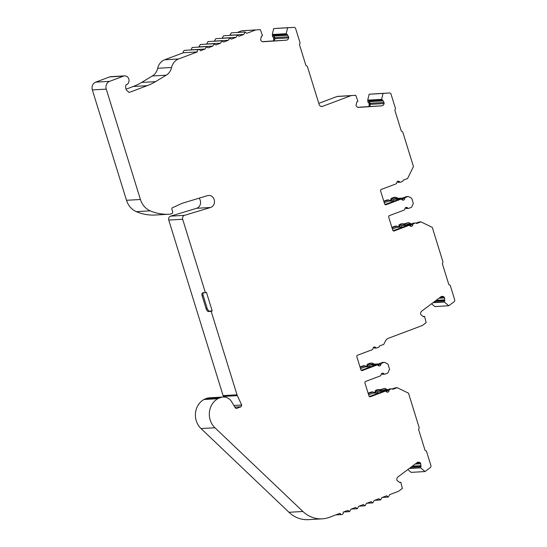 <?xml version="1.0" encoding="UTF-8"?>
<svg xmlns="http://www.w3.org/2000/svg" width="547" height="547" viewBox="0 0 547 547"><rect width="100%" height="100%" fill="white"/><g stroke="black" fill="none" stroke-linecap="round" stroke-linejoin="round"><path stroke-width="0.82" d="M433.026 302.676L444.376 302.019L448.759 305.759L454.031 301.814A1.839 1.641 -93.3 0 0 454.66 299.694L450.208 285.322L448.813 284.543L442.325 263.586L443.002 262.034L432.274 227.388L420.985 221.87L416.65 223.504A1.839 1.641 86.7 0 0 415.009 223.108L413.573 223.648A1.231 1.094 86.7 0 0 412.841 224.708A1.839 1.641 -93.3 0 1 409.997 225.774A1.231 1.094 86.7 0 0 408.835 225.432L394.148 230.957A1.231 1.094 -93.3 0 1 392.753 230.178L388.726 217.18A1.231 1.094 -93.3 0 1 389.402 215.627L404.089 210.103A1.231 1.094 86.7 0 0 404.821 209.05A1.839 1.641 -93.3 0 1 407.659 207.976A1.231 1.094 86.7 0 0 408.828 208.325L410.982 207.511A1.839 1.641 86.7 0 0 411.918 206.588L413.306 203.388L411.747 198.335L408.869 196.735A1.839 1.641 86.7 0 0 407.618 196.64L405.457 197.453A1.231 1.094 86.7 0 0 404.725 198.506A1.839 1.641 -93.3 0 1 401.888 199.573A1.231 1.094 86.7 0 0 400.725 199.231L386.038 204.756A1.231 1.094 -93.3 0 1 384.644 203.976L380.616 190.978A1.231 1.094 -93.3 0 1 381.293 189.426L395.98 183.901A1.231 1.094 86.7 0 0 396.712 182.848A1.839 1.641 -93.3 0 1 399.549 181.782A1.231 1.094 86.7 0 0 400.425 182.185L398.476 182.295A1.231 1.094 -93.3 0 1 397.601 181.891A1.839 1.641 86.7 0 0 397.286 181.59M408.534 208.386L406.585 208.496A1.231 1.094 -93.3 0 1 405.71 208.092A1.839 1.641 86.7 0 0 405.395 207.792M409.259 468.485L420.609 467.822L424.992 471.562L430.263 467.617A1.839 1.641 -93.3 0 0 430.892 465.497L426.441 451.125L425.046 450.352L418.558 429.388L419.234 427.836L408.513 393.19L397.218 387.679L392.883 389.314A1.839 1.641 86.7 0 0 391.242 388.917L389.806 389.457A1.231 1.094 86.7 0 0 389.074 390.51A1.839 1.641 -93.3 0 1 386.23 391.584A1.231 1.094 86.7 0 0 385.067 391.242L370.381 396.76A1.231 1.094 -93.3 0 1 368.986 395.987L364.965 382.982A1.231 1.094 -93.3 0 1 365.635 381.43L380.322 375.912A1.231 1.094 86.7 0 0 381.054 374.852A1.839 1.641 -93.3 0 1 383.891 373.786A1.231 1.094 86.7 0 0 385.061 374.127L387.214 373.314A1.839 1.641 86.7 0 0 388.151 372.391L389.539 369.191L387.98 364.145L385.109 362.545A1.839 1.641 86.7 0 0 383.85 362.442L381.69 363.256A1.231 1.094 86.7 0 0 380.965 364.309A1.839 1.641 -93.3 0 1 378.121 365.382A1.231 1.094 86.7 0 0 376.958 365.04L362.271 370.558A1.231 1.094 -93.3 0 1 360.876 369.786L356.849 356.788A1.231 1.094 -93.3 0 1 357.526 355.229L372.213 349.711A1.231 1.094 86.7 0 0 372.945 348.651A1.839 1.641 -93.3 0 1 375.782 347.584A1.231 1.094 86.7 0 0 376.657 347.988L374.709 348.104A1.231 1.094 -93.3 0 1 373.833 347.701A1.839 1.641 86.7 0 0 373.519 347.393M384.767 374.189L382.818 374.305A1.231 1.094 -93.3 0 1 381.95 373.902A1.839 1.641 86.7 0 0 381.628 373.594M140.422 199.484L126.507 200.291L92.34 89.92L106.255 89.113L140.422 199.484A18.42 16.41 86.7 0 0 150.24 210.841A51.575 45.955 86.7 0 0 169.146 214.212A51.575 45.955 86.7 0 0 170.014 214.15L172.093 213.645L172.77 212.086L171.888 209.241A1.231 1.094 -93.3 0 1 172.496 207.716L181.556 203.573A12.28 10.94 -93.3 0 1 182.199 203.306A12.28 10.94 -93.3 0 1 182.828 203.094L207.539 195.635A6.14 5.47 -93.3 0 1 208.667 195.436A6.14 5.47 -93.3 0 1 214.39 200.428A6.14 5.47 -93.3 0 1 210.827 207.388A6.14 5.47 -93.3 0 1 210.513 207.498L184.517 215.34L170.602 216.147L196.599 208.304A6.14 5.47 86.7 0 0 196.913 208.195A6.14 5.47 86.7 0 0 199.067 198.192M197.289 51.938L178.602 58.967L164.688 59.773L183.375 52.744L197.289 51.938A1.839 1.641 -93.3 0 1 198.732 49.517A1.839 1.641 -93.3 0 1 200.387 50.775L205.043 49.025L206.486 46.604L192.134 47.5L191.129 49.832L205.043 49.025M183.375 52.744A1.839 1.641 -93.3 0 1 184.818 50.324L198.732 49.517M422.578 316.187L420.698 314.457A3.07 2.735 -93.3 0 1 421.785 311.079L440.786 296.871A3.07 2.735 -93.3 0 1 444.007 297.028L440.287 297.247M398.941 481.996L396.931 480.266A3.07 2.735 -93.3 0 1 398.018 476.888L417.019 462.673A3.07 2.735 -93.3 0 1 420.24 462.837L416.52 463.049M212.79 46.105L214.233 43.685L200.318 44.492L198.876 46.912L212.79 46.105L208.14 47.856L206.048 46.693M357.923 107.308L367.741 106.644A3.07 2.735 86.7 0 0 369.211 106.029L369.485 106.015A3.07 2.735 86.7 0 0 370.476 104.333L384.11 103.54A3.07 2.735 -93.3 0 1 381.656 105.831L358.736 107.39A3.07 2.735 -93.3 0 1 356.001 105.448L356.863 101.872L357.923 101.325L355.741 95.294L337.458 96.395L355.741 95.294M262.505 41.661L272.324 40.991A3.07 2.735 86.7 0 0 273.794 40.382L274.074 40.369A3.07 2.735 86.7 0 0 275.059 38.687L288.693 37.893A3.07 2.735 -93.3 0 1 286.238 40.184L263.319 41.743A3.07 2.735 -93.3 0 1 260.584 39.801L261.445 36.218L262.512 35.678L260.331 29.647L241.624 30.837L255.955 29.941M220.544 43.192L221.986 40.772L208.072 41.579L206.629 43.999L220.544 43.192L215.894 44.943L213.802 43.781M228.297 40.28L229.74 37.859L215.826 38.666L214.383 41.087L228.297 40.28L223.648 42.03L221.556 40.861M236.051 37.36L237.494 34.94L223.579 35.746L222.137 38.167L236.051 37.36L231.395 39.111L229.309 37.948M243.798 34.447L245.247 32.027L231.333 32.834L229.884 35.254L243.798 34.447L239.148 36.198L237.056 35.035M178.602 58.967A12.28 10.94 86.7 0 0 171.587 67.479A12.28 10.94 -93.3 0 1 166.24 75.178L155.512 81.64A61.401 54.707 -93.3 0 1 147.157 85.688L129.167 92.45L126.774 90.535A5.832 5.196 -93.3 0 1 125.926 84.942A4.608 4.103 86.7 0 0 128.983 79.814A4.608 4.103 86.7 0 0 124.661 75.869A4.608 4.103 86.7 0 0 123.574 76.101L109.619 81.346L95.704 82.153L109.66 76.908L123.574 76.101M106.255 89.113A6.14 5.47 -93.3 0 1 109.619 81.346M223.682 397.006L223.422 396.438A6.14 5.47 -93.3 0 1 223.094 395.597L168.763 220.079L182.677 219.272A3.07 2.735 -93.3 0 1 184.517 215.34M182.677 219.272L205.412 292.727L206.451 292.337L212.215 310.969L211.183 311.359L237.008 394.79L223.094 395.597M223.422 396.438L237.336 395.631A6.14 5.47 -93.3 0 1 237.008 394.79M237.336 395.631L241.712 405.026L241.104 406.749L236.345 408.493M236.051 408.459L236.632 408.424L235.367 407.939L231.696 401.833A10.769 9.593 86.7 0 0 223.135 397.019A10.769 9.593 86.7 0 0 220.598 397.56L219.053 398.141L205.132 398.948L206.684 398.366L220.598 397.56M214.937 427.761L302.894 511.479L288.98 512.286L201.022 428.568L214.937 427.761A17.566 15.651 86.7 0 1 217.829 398.708A10.769 9.593 -93.3 0 1 219.053 398.141M302.894 511.479A30.7 27.357 86.7 0 0 322.217 518.843A30.7 27.357 86.7 0 0 329.451 517.305L340.104 513.298A1.839 1.641 -93.3 0 0 341.759 514.556L335.851 514.898M399.474 482.304L400.924 482.543L402.36 488.471L398.353 491.391L389.717 494.638L388.274 497.059L386.613 495.808L381.963 497.558L380.521 499.979L378.866 498.72L374.21 500.471L372.767 502.891L371.112 501.64L366.463 503.39L365.013 505.811L363.358 504.553L358.709 506.303L357.266 508.724L355.605 507.466L350.955 509.216L349.512 511.636L347.858 510.385L343.201 512.136A1.839 1.641 -93.3 0 1 341.759 514.556M400.739 482.235L399.734 482.516M399.372 482.139L399.597 482.516M415.166 464.068L420.78 463.74L420.24 462.837M420.78 463.74L420.855 465.682L412.335 466.181M411.214 467.015L421.094 466.447L420.855 465.682M421.094 466.447L420.424 467.514L409.724 468.136M376.657 347.988A1.231 1.094 86.7 0 0 376.945 347.926L378.387 347.386A1.839 1.641 86.7 0 0 379.468 345.971L383.803 344.337L385.553 340.788A6.14 5.47 -93.3 0 1 388.411 338.265L422.12 325.588A1.839 1.641 -93.3 0 0 422.503 325.376L426.127 322.668L424.691 316.734L423.501 316.706M423.139 316.337L423.364 316.713M438.933 298.259L444.547 297.937L444.007 297.028M444.547 297.937L444.622 299.879L436.103 300.371M434.981 301.212L444.861 300.638L444.622 299.879M444.861 300.638L444.191 301.712L433.491 302.327M400.425 182.185A1.231 1.094 86.7 0 0 400.712 182.124L402.154 181.577A1.839 1.641 86.7 0 0 403.235 180.161L407.57 178.534L409.313 174.985M409.313 174.992L413.45 166.561L402.722 131.916L401.327 131.143L394.845 110.179L395.515 108.627L391.064 94.255A1.839 1.641 -93.3 0 0 389.409 92.997A1.839 1.641 -93.3 0 1 389.409 92.997L383.03 93.434L381.635 99.342L367.721 100.149L368.083 101.427L368.028 100.504L381.662 99.711L381.635 99.342M381.662 99.711L382.784 100.108L369.15 100.901L370.476 104.333M369.382 101.667L383.016 100.874L382.784 100.108M383.016 100.874L384.042 102.46L370.401 103.253M384.11 103.54L384.042 102.46M318.792 103.356L337.041 96.491L350.955 95.684A1.839 1.641 -93.3 0 1 351.372 95.588M350.955 95.684L322.6 106.344A3.07 2.735 -93.3 0 1 319.113 104.402L307.311 66.276L305.917 65.503L299.428 44.539L300.105 42.987L295.647 28.601A1.839 1.641 -93.3 0 0 293.992 27.35A1.839 1.641 -93.3 0 1 293.992 27.35L287.619 27.781L286.225 33.695L272.31 34.502L272.673 35.774L272.611 34.858L286.245 34.064L286.225 33.695M286.245 34.064L287.373 34.461L273.732 35.254L275.059 38.687M273.965 36.013L287.599 35.227L287.373 34.461M287.599 35.227L288.625 36.813L274.991 37.599M288.693 37.893L288.625 36.813M255.538 30.03L246.902 33.278L244.81 32.116M126.063 89.195L133.242 86.494A61.401 54.707 86.7 0 0 141.598 82.447L152.326 75.985A12.28 10.94 86.7 0 0 157.673 68.286L171.587 67.479M164.688 59.773A12.28 10.94 86.7 0 0 157.673 68.286M384.985 204.53L398.777 199.347L400.725 199.231M401.013 199.17L399.064 199.286A1.231 1.094 86.7 0 0 398.777 199.347M402.202 199.874A1.839 1.641 86.7 0 0 402.783 198.616L404.725 198.506M405.457 197.453L403.508 197.563A1.231 1.094 86.7 0 0 402.783 198.616M403.508 197.563L407.618 196.64M408.048 196.544L406.106 196.66A1.839 1.641 86.7 0 0 405.669 196.749M393.095 230.731L406.886 225.542L408.835 225.432M409.122 225.371L407.173 225.48A1.231 1.094 86.7 0 0 406.886 225.542M410.312 226.075A1.839 1.641 86.7 0 0 410.893 224.817L412.841 224.708M413.573 223.648L411.624 223.764A1.231 1.094 86.7 0 0 410.893 224.817M411.624 223.764L415.009 223.108M415.447 223.019L413.498 223.128A1.839 1.641 86.7 0 0 413.06 223.224M416.055 223.108L419.036 221.986L420.985 221.87M411.002 223.764L408.602 222.595L403.83 223.901M361.218 370.34L375.01 365.15L376.958 365.04M377.245 364.979L375.297 365.088A1.231 1.094 86.7 0 0 375.01 365.15M378.435 365.683A1.839 1.641 86.7 0 0 379.016 364.425L380.965 364.309M381.69 363.256L379.748 363.372A1.231 1.094 86.7 0 0 379.016 364.425M379.748 363.372L383.85 362.442M384.281 362.353L382.339 362.463A1.839 1.641 86.7 0 0 381.902 362.558M369.328 396.541L383.119 391.351L385.067 391.235M385.355 391.18L383.406 391.29A1.231 1.094 86.7 0 0 383.119 391.351M386.544 391.884A1.839 1.641 86.7 0 0 387.126 390.626L389.074 390.51M389.806 389.457L387.857 389.573A1.231 1.094 86.7 0 0 387.126 390.626M387.857 389.573L391.242 388.917M391.679 388.821L389.731 388.938A1.839 1.641 86.7 0 0 389.293 389.026M392.288 388.917L395.276 387.796L397.218 387.679M387.235 389.573L384.835 388.397L380.062 389.703M288.98 512.286A30.7 27.357 86.7 0 0 308.303 519.65L322.217 518.843M217.829 398.708L203.915 399.515A17.566 15.651 86.7 0 0 201.022 428.568M223.135 397.019L209.221 397.826A10.769 9.593 86.7 0 0 206.684 398.366M205.412 292.727L202.629 292.884C201.85 293.124 201.686 294.115 202.144 295.879L206.11 308.686C206.739 310.436 207.504 311.38 208.4 311.517L211.183 311.359M203.669 292.501C202.882 292.734 202.718 293.732 203.176 295.489L207.142 308.296C207.771 310.046 208.537 310.99 209.433 311.127L212.215 310.969M126.507 200.291A18.42 16.41 86.7 0 0 136.326 211.648A51.575 45.955 86.7 0 0 155.232 215.019L169.146 214.212M124.661 75.869L110.747 76.676A4.608 4.103 86.7 0 0 109.66 76.908M168.763 220.079A3.07 2.735 -93.3 0 1 170.602 216.147M92.34 89.92A6.14 5.47 -93.3 0 1 95.704 82.153M190.725 49.982L191.129 49.832M198.479 47.063L198.876 46.912M206.233 44.15L206.629 43.999M213.98 41.237L214.383 41.087M221.733 38.317L222.137 38.167M229.487 35.405L229.884 35.254M237.241 32.492L241.624 30.837M242.041 30.748L260.331 29.647M273.794 40.382L273.616 37.688A0.615 0.547 86.7 0 0 273.274 37.162A1.593 1.422 -93.3 0 1 272.392 35.787M272.31 34.502L273.705 28.588L280.064 28.157A1.839 1.641 -93.3 0 1 280.091 28.157M337.041 96.491A1.839 1.641 -93.3 0 1 337.458 96.395M369.211 106.029L369.034 103.342A0.615 0.547 86.7 0 0 368.692 102.815A1.593 1.422 -93.3 0 1 367.81 101.441M367.721 100.149L369.116 94.241L375.481 93.81A1.839 1.641 -93.3 0 1 375.495 93.804A1.839 1.641 -93.3 0 1 375.509 93.804M383.775 201.18L386.811 200.038A1.231 1.094 -93.3 0 1 387.098 199.976L388.63 199.887L383.912 201.617M390.032 200.728A1.839 1.641 86.7 0 0 390.811 199.313A1.231 1.094 -93.3 0 1 391.543 198.26L393.703 197.446A1.839 1.641 -93.3 0 1 394.134 197.351L395.666 197.262L393.074 198.171L390.811 200.899L388.336 199.949L386.811 200.038M391.884 227.381L394.92 226.239A1.231 1.094 -93.3 0 1 395.207 226.178L396.739 226.089L392.021 227.819M398.148 226.93A1.839 1.641 86.7 0 0 398.927 225.514A1.231 1.094 -93.3 0 1 399.659 224.455L401.095 223.914A1.839 1.641 -93.3 0 1 401.532 223.826L402.995 223.737M448.759 305.759L434.844 306.566L431.562 303.77M360.008 366.982L363.044 365.847A1.231 1.094 -93.3 0 1 363.331 365.786L364.863 365.697L360.145 367.42M366.264 366.538A1.839 1.641 86.7 0 0 367.051 365.116A1.231 1.094 -93.3 0 1 367.775 364.063L369.936 363.256A1.839 1.641 -93.3 0 1 370.367 363.16L371.898 363.071L369.307 363.974L367.051 366.702L364.576 365.758L363.044 365.847M368.117 393.184L371.153 392.049A1.231 1.094 -93.3 0 1 371.44 391.987L372.972 391.898L368.254 393.621M374.38 392.739A1.839 1.641 86.7 0 0 375.16 391.317A1.231 1.094 -93.3 0 1 375.892 390.264L377.327 389.724A1.839 1.641 -93.3 0 1 377.765 389.628L379.228 389.546M424.992 471.562L411.077 472.369L407.802 469.572M203.915 399.515A10.769 9.593 -93.3 0 1 205.132 398.948M408.602 222.595L404.267 224.222L402.626 223.826L401.183 224.373L398.927 227.101L396.452 226.15L394.92 226.239M384.835 388.397L380.5 390.032L378.859 389.635L377.416 390.175L375.16 392.903L372.685 391.96L371.153 392.049M379.297 389.539L377.327 389.724M374.333 364.158L372.719 363.263L369.936 363.256M423.241 316.501L424.506 316.426M403.064 223.737L401.095 223.914M398.1 198.356L396.486 197.453L393.703 197.446M368.692 102.815L368.083 101.427M368.972 102.795L369.034 103.342M369.485 106.015L369.307 103.328M273.274 37.162L272.673 35.774M273.555 37.148L273.616 37.688M274.074 40.369L273.897 37.675M273.732 35.254L272.611 34.858M287.619 27.781L273.705 28.588M369.15 100.901L368.028 100.504M383.03 93.434L369.116 94.241M395.05 200.749L388.698 201.111L384.274 202.78M403.16 226.943L396.807 227.313L392.384 228.981M406.236 224.783L408.568 223.908L411.734 223.723M371.283 366.552L364.931 366.921L360.507 368.589M379.392 392.753L373.04 393.122L368.616 394.784M382.469 390.585L384.801 389.71L387.967 389.526M377.286 392.876L377.779 391.337L387.105 390.797M379.502 390.784L377.779 391.337M369.17 366.675L369.669 365.143L378.996 364.596M371.974 364.295L379.174 363.878L371.83 364.329L369.669 365.143M401.047 227.067L401.546 225.535L410.872 224.995M403.269 224.974L401.546 225.535M392.937 200.865L393.437 199.334L402.763 198.793M395.741 198.493L402.941 198.076L395.59 198.52L393.437 199.334M399.549 181.782L397.601 181.891M407.659 207.976L405.71 208.092M375.782 347.584L373.833 347.701M383.891 373.786L381.95 373.902M133.242 86.494L147.157 85.688M155.512 81.64L141.598 82.447M152.326 75.985L166.24 75.178M272.324 40.991L286.238 40.184M322.6 106.344L321.144 106.433M367.741 106.644L381.656 105.831M385.45 204.79L386.038 204.756M393.56 230.991L394.148 230.957M361.683 370.592L362.271 370.558M369.799 396.794L370.381 396.76M208.4 311.517L209.433 311.127M196.599 208.304L210.513 207.498M150.24 210.841L136.326 211.648M280.064 28.157L293.978 27.35L280.078 28.157M375.481 93.81L389.396 93.004L375.495 93.804M206.11 308.686L207.142 308.296M203.176 295.489L202.144 295.879M377.416 390.175L375.892 390.264M375.16 391.317L376.692 391.228M369.307 363.974L367.775 364.063M367.051 365.116L368.575 365.027M401.183 224.373L399.659 224.455M398.927 225.514L400.452 225.426M393.074 198.171L391.543 198.26M390.811 199.313L392.343 199.224M241.712 405.026L233.89 405.477M234.868 407.112L241.104 406.749M287.401 34.912L273.767 35.699M382.811 100.559L369.177 101.352M410.941 224.53L402.989 224.995M435.549 300.788L444.636 300.262M387.173 390.339L379.221 390.797M411.782 466.598L420.869 466.071M349.512 511.636L343.605 511.985M410.947 224.509L403.132 224.961M387.18 390.312L379.365 390.77M357.266 508.724L351.359 509.066M365.013 505.811L359.106 506.153M372.767 502.891L366.859 503.24M380.521 499.979L374.613 500.32M388.274 497.066L382.367 497.408"/></g></svg>

